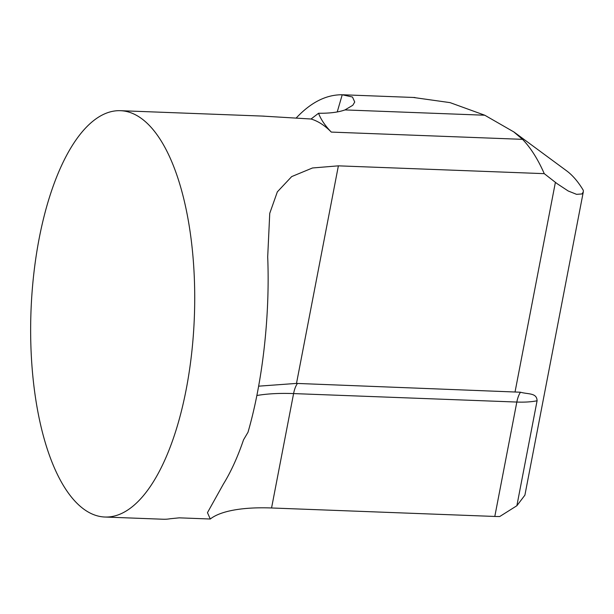 <?xml version="1.0" encoding="UTF-8"?>
<svg xmlns="http://www.w3.org/2000/svg" width="614" height="614" viewBox="0 0 614 614"><rect width="100%" height="100%" fill="white"/><g stroke="black" fill="none" stroke-linecap="round" stroke-linejoin="round"><path stroke-width="0.92" d="M262.239 116.077L311.045 119.009L318.559 113.252C320.807 119.339 325.052 125.617 331.291 132.087A203.318 81.723 -87.8 0 0 311.045 119.009M104.986 517.026A203.318 81.723 92.2 0 1 39.166 238.485A203.318 81.723 92.2 0 1 120.413 110.689A203.318 81.723 92.2 0 1 188.375 220.948A203.318 81.723 92.2 0 1 176.241 429.547A203.318 81.723 92.2 0 1 104.986 517.026L163.124 519.237A203.318 81.723 -87.8 0 0 170.185 518.746L179.296 517.84L210.287 519.014A108.01 35.282 -169.1 0 1 271.557 507.978L494.8 516.451A54.638 17.852 10.9 0 0 499.704 516.543L516.873 505.729L524.901 495.16L583.292 191.952L581.949 193.955L576.569 194.339L568.203 190.985L557.121 183.678L544.257 173.655L338.383 165.841L312.488 167.975L291.681 176.594L277.344 191.86L269.746 213.342L267.696 256.913C270.091 315.435 262.623 381.862 247.995 432.271L243.528 439.824A203.318 81.723 92.2 0 1 223.396 484.055L207.463 512.659L210.287 519.014M331.291 132.087L522.514 139.34A203.318 81.723 92.2 0 1 544.257 173.655M296.086 118.141C310.768 102.415 326.149 94.625 342.228 94.763L352.482 97.02L354.731 102.024L352.804 105.27L344.976 109.921C338.391 112.278 329.588 113.39 318.559 113.252M583.292 191.952L583.3 190.309A166.064 66.749 -87.8 0 0 566.576 170.792L513.78 131.864M522.514 139.34L513.764 131.887L484.768 115.225L450.077 102.63L413.291 97.457M258.655 386.168L296.493 383.412L520.495 392.223C528.355 394.457 536.866 392.668 537.081 400.773L516.873 505.729M337.232 111.948L342.228 94.763M515.085 391.701L555.394 182.35M296.493 383.412L338.383 165.841M484.768 115.225L344.976 109.921M297.475 383.443A20.331 8.174 -87.8 0 0 293.592 393.582A108.01 35.282 10.9 0 0 256.882 395.5M520.495 392.223A20.331 8.174 -87.8 0 0 516.827 402.055L293.592 393.582L271.557 507.978M537.081 400.773A54.638 17.852 -169.1 0 1 516.827 402.055L494.8 516.451M264.135 116.146L120.413 110.689M414.98 97.519L343.119 94.786"/></g></svg>
